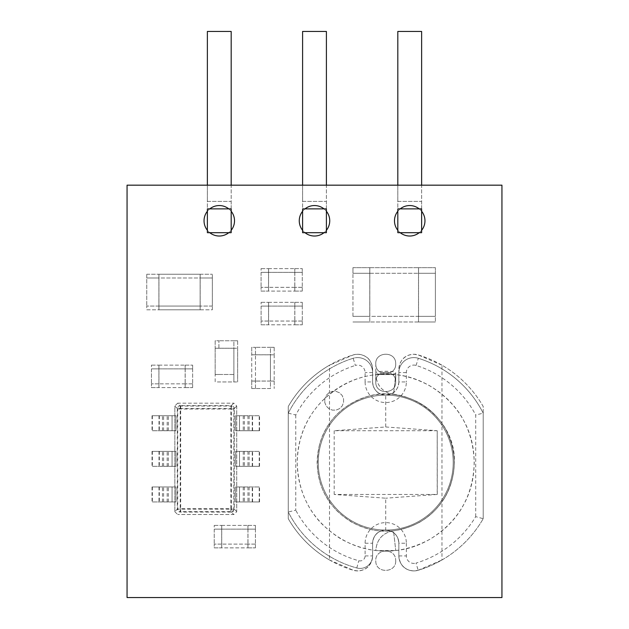 <?xml version="1.0" encoding="UTF-8"?>
<svg xmlns="http://www.w3.org/2000/svg" width="629" height="629" viewBox="0 0 629 629"><rect width="100%" height="100%" fill="white"/><g stroke="black" fill="none" stroke-linecap="round" stroke-linejoin="round"><path stroke-width="0.47" stroke-dasharray="3.15 2.36" d="M127.058 185.17L501.942 185.17L501.942 597.55L127.058 597.55L127.058 185.17M231.181 211.273A15.238 15.238 0 0 0 228.791 208.883M209.772 208.883A15.238 15.238 0 0 0 207.373 211.273M207.373 230.3A15.238 15.238 0 0 0 209.772 232.691M228.791 232.691A15.238 15.238 0 0 0 231.181 230.3M421.627 211.273A15.238 15.238 0 0 0 419.229 208.883M400.209 208.883A15.238 15.238 0 0 0 397.819 211.273M397.819 230.3A15.238 15.238 0 0 0 400.209 232.691M419.229 232.691A15.238 15.238 0 0 0 421.627 230.3M326.404 211.273A15.238 15.238 0 0 0 324.014 208.883M304.986 208.883A15.238 15.238 0 0 0 302.596 211.273M302.596 230.3A15.238 15.238 0 0 0 304.986 232.691M324.014 232.691A15.238 15.238 0 0 0 326.404 230.3M234.515 220.787A15.238 15.238 0 0 1 219.277 236.024A15.238 15.238 0 0 1 204.04 220.787A15.238 15.238 0 0 1 219.277 205.549A15.238 15.238 0 0 1 234.515 220.787M424.96 220.787A15.238 15.238 0 0 1 409.723 236.024A15.238 15.238 0 0 1 394.485 220.787A15.238 15.238 0 0 1 409.723 205.549A15.238 15.238 0 0 1 424.96 220.787M329.738 220.787A15.238 15.238 0 0 1 314.5 236.024A15.238 15.238 0 0 1 299.262 220.787A15.238 15.238 0 0 1 314.5 205.549A15.238 15.238 0 0 1 329.738 220.787M270.431 354.787L255.476 354.787L270.431 354.787L270.431 347.334L274.181 347.334L255.476 347.334L270.431 347.334L270.431 354.787M251.726 354.787L255.476 354.787L251.726 354.787L251.726 347.334L255.476 347.334L251.726 347.334L251.726 354.787M274.181 347.334L274.181 354.787L274.181 347.334M270.431 381.032L255.476 381.032L270.431 381.032L270.431 354.827L274.181 354.827L255.476 354.827L270.431 354.827L270.431 381.032M251.726 381.032L255.476 381.032L251.726 381.032L251.726 354.827L255.476 354.827L251.726 354.827L251.726 381.032M274.181 354.827L274.181 381.032L274.181 354.827M270.431 388.533L255.476 388.533L270.431 388.533L270.431 381.072L274.181 381.072L255.476 381.072L270.431 381.072L270.431 388.533M251.726 388.533L255.476 388.533L251.726 388.533L251.726 381.072L255.476 381.072L251.726 381.072L251.726 388.533M274.181 381.072L274.181 388.533L274.181 381.072M393.502 530.758C382.589 532.92 376.685 539.533 375.788 550.603L395.751 550.532L375.788 550.603C376.677 539.517 382.581 532.897 393.502 530.758L395.751 550.532L393.502 530.75C416.28 527.424 433.491 516.142 445.143 496.894C456.568 475.807 457.252 454.209 447.188 432.092C436.211 411.099 418.623 398.582 394.422 394.532C372.879 392.016 353.734 398.605 337.002 414.299C324.179 427.343 317.551 443.445 317.126 462.59C317.92 488.536 329.352 508.342 351.43 521.999C374.302 534.296 397.166 534.296 420.038 521.999C442.116 508.342 453.548 488.536 454.335 462.59C456.324 418.985 408.874 383.784 368.279 396.239C342.962 404.14 326.718 420.235 319.548 444.53C313.729 470.406 319.548 492.523 337.002 510.874C353.734 526.567 372.879 533.156 394.422 530.64C418.623 526.599 436.211 514.082 447.188 493.081C457.252 470.964 456.568 449.365 445.143 428.286C433.491 409.039 416.28 397.748 393.502 394.422L395.751 374.648L393.502 394.414C382.589 392.26 376.685 385.648 375.788 374.57L395.68 374.57L375.788 374.57L375.788 364.207C375.607 377.062 396.742 376.339 395.68 363.523C395.845 350.683 374.735 351.407 375.788 364.207C375.607 377.062 396.734 376.339 395.68 363.523C395.853 350.675 374.727 351.399 375.788 364.207L375.788 372.966C375.733 375.143 396.71 375.002 395.68 372.848C395.822 370.693 374.837 370.78 375.788 372.966L375.788 382.283C375.615 395.13 396.734 394.407 395.68 381.599C395.861 368.751 374.727 369.475 375.788 382.283C375.607 395.138 396.734 394.414 395.68 381.599C395.853 368.751 374.727 369.475 375.788 382.283M395.751 550.532C422.774 548.001 449.719 529.925 462.386 506.84C476.908 483.08 478.221 448.343 465.02 423.246C453.399 398.314 425.621 377.848 396.938 374.79C369.144 371.542 344.448 380.042 322.858 400.288C306.315 417.121 297.769 437.886 297.218 462.59C298.24 496.069 312.99 521.622 341.476 539.242C370.984 555.1 400.484 555.1 429.984 539.242C458.478 521.622 473.228 496.069 474.242 462.59C473.228 429.104 458.478 403.559 429.984 385.939C408.323 374.058 386.064 371.079 363.216 376.991C332.285 385.019 307.856 410.108 300.34 439.294C291.825 470.091 301.346 503.79 322.858 524.885C344.448 545.131 369.144 553.63 396.938 550.391C425.621 547.324 453.399 526.866 465.02 501.926C478.221 476.837 476.908 442.101 462.386 418.332C449.719 395.248 422.774 377.18 395.751 374.648L395.68 381.599M395.68 560.384C396.734 573.192 375.615 573.923 375.788 561.068C374.727 548.26 395.853 547.529 395.68 560.384C395.853 547.529 374.727 548.26 375.788 561.068L375.788 561.068C375.615 573.923 396.734 573.192 395.68 560.384L395.688 560.738M365.111 381.945A20.615 20.615 0 0 0 385.734 402.56A20.615 20.615 0 0 0 406.35 381.945L398.857 381.945A13.123 13.123 0 0 1 385.734 395.067A13.123 13.123 0 0 1 372.612 381.945L372.612 372.596A14.994 14.994 0 0 0 357.618 357.594A14.994 14.994 0 0 1 372.612 372.596L372.612 381.945A13.123 13.123 0 0 0 385.734 395.067A13.123 13.123 0 0 1 372.612 381.945L372.612 369.262L372.612 381.945L365.111 381.945L365.111 372.596A7.501 7.501 0 0 0 355.377 365.433L353.144 358.278A109.281 109.281 0 0 0 288.263 413.174L288.263 511.998A109.281 109.281 0 0 0 356.8 567.971A12.501 12.501 0 0 0 360.11 568.412A12.501 12.501 0 0 1 356.8 567.971A109.281 109.281 0 0 1 288.263 511.998L288.263 413.174A109.281 109.281 0 0 1 353.144 358.278A14.994 14.994 0 0 1 357.618 357.594A14.994 14.994 0 0 0 353.144 358.278M288.263 413.174L295.756 414.998A101.78 101.78 0 0 1 355.377 365.433M295.756 414.998L295.756 510.174L288.263 511.998M365.111 543.236L372.612 543.236A13.123 13.123 0 0 1 385.734 530.113A13.123 13.123 0 0 1 398.857 543.236A13.123 13.123 0 0 0 385.734 530.113A13.123 13.123 0 0 0 372.612 543.236L372.612 555.918L372.612 543.236A13.123 13.123 0 0 1 385.734 530.113A13.123 13.123 0 0 1 398.857 543.236L398.857 555.918A14.994 14.994 0 0 0 418.175 570.275L416.013 563.097A104.972 104.972 0 0 0 475.705 516.653L483.206 518.697A112.465 112.465 0 0 1 418.175 570.275A14.994 14.994 0 0 1 398.857 555.918L398.857 543.236L406.35 543.236A20.615 20.615 0 0 0 385.734 522.613A20.615 20.615 0 0 0 365.111 543.236L365.111 555.918A5.001 5.001 0 0 1 358.789 560.738A101.78 101.78 0 0 1 295.756 510.174M406.35 543.236L406.35 555.918A7.501 7.501 0 0 0 416.013 563.097M475.705 516.653L475.705 414.998A101.78 101.78 0 0 0 416.084 365.433A7.501 7.501 0 0 0 406.35 372.596L406.35 381.945M483.206 413.174L483.206 518.697L483.206 413.174A109.281 109.281 0 0 0 418.324 358.278A14.994 14.994 0 0 0 398.857 372.596L398.857 381.945L398.857 372.596A14.994 14.994 0 0 1 418.324 358.278A109.281 109.281 0 0 1 483.206 413.174L475.705 414.998M437.218 430.723L437.273 494.457L334.188 494.457L385.734 498.199L385.734 530.113C377.785 530.64 373.414 535.012 372.612 543.236L372.612 555.918A12.501 12.501 0 0 1 360.11 568.412A12.501 12.501 0 0 0 372.612 555.918A14.994 14.994 0 0 1 353.294 570.275A112.465 112.465 0 0 1 288.263 518.697L288.263 406.483A112.465 112.465 0 0 1 353.294 354.905A14.994 14.994 0 0 1 372.612 369.262C371.692 359.867 366.699 354.866 357.618 354.269L353.294 354.905L329.502 365.19A112.465 112.465 0 0 0 288.263 406.483L288.263 518.697A112.465 112.465 0 0 0 329.502 559.991L329.502 365.19M441.967 365.19L418.175 354.905L413.851 354.269C404.769 354.866 399.769 359.867 398.857 369.262L398.857 381.945A13.123 13.123 0 0 1 385.734 395.067A13.123 13.123 0 0 0 398.857 381.945L398.857 369.262A14.994 14.994 0 0 1 418.175 354.905A112.465 112.465 0 0 1 483.206 406.483L483.206 518.697A112.465 112.465 0 0 1 418.175 570.275A112.465 112.465 0 0 0 483.206 518.697L483.206 406.483A112.465 112.465 0 0 0 441.967 365.19L441.967 559.991A112.465 112.465 0 0 0 483.206 518.697M385.734 395.106A67.476 67.476 0 0 1 453.21 462.59A67.476 67.476 0 0 1 385.734 530.066A67.476 67.476 0 0 1 318.25 462.59A67.476 67.476 0 0 1 385.734 395.106A67.476 67.476 0 0 0 318.25 462.59A67.476 67.476 0 0 0 385.734 530.066A67.476 67.476 0 0 0 453.21 462.59A67.476 67.476 0 0 0 385.734 395.106M398.857 543.236L398.857 555.918C399.769 565.314 404.769 570.306 413.851 570.912L418.175 570.275A14.994 14.994 0 0 1 398.857 555.918L398.857 543.236C398.055 535.012 393.675 530.64 385.734 530.113M329.502 559.991L353.294 570.275L357.618 570.912C366.699 570.306 371.692 565.314 372.612 555.918L372.612 543.236M334.188 494.457L334.188 430.723L385.734 426.973L385.734 395.067C377.785 394.54 373.414 390.161 372.612 381.945M385.734 426.973L437.202 430.716L437.202 494.457L385.734 498.199M418.175 570.275L441.967 559.991M398.857 381.945C398.055 390.161 393.675 394.54 385.734 395.067M437.202 430.716L334.188 430.723M177.653 403.173L174.854 405.964L174.854 511.723L174.854 406.13L177.724 408.999L230.89 408.999L230.89 508.696L180.68 508.696L180.68 406.043A2.996 2.909 135 0 0 177.724 408.999L177.724 508.696A2.996 2.909 45 0 0 180.68 511.644L180.224 512.077A2.996 2.87 45 0 1 177.292 509.144L231.346 509.144L231.346 408.543L180.224 408.543L180.224 512.077L231.346 512.077L231.346 509.144L234.279 509.144A2.996 2.87 -45 0 1 231.346 512.077L233.784 514.514L177.795 514.514L233.925 514.514L236.716 511.723M174.854 511.723L177.653 514.514M174.854 406.106L177.292 408.543A2.996 2.87 135 0 1 180.224 405.611L177.795 403.173L233.925 403.173L177.795 403.173L180.68 406.043L230.89 406.043L230.89 408.999L233.846 408.999A2.996 2.909 -135 0 0 230.89 406.043L233.76 403.173M236.716 405.964L236.716 511.581L236.716 405.964L233.925 403.173M239.515 415.73L259.541 415.73L235.592 415.73L235.592 430.731L259.541 430.731L235.592 430.731L235.592 415.73L239.515 415.73L239.515 430.731L239.515 415.73M259.541 430.731L259.541 415.73M259.211 430.731L259.211 415.73M239.515 451.347L259.541 451.347L235.592 451.347L235.592 466.341L259.541 466.341L235.592 466.341L235.592 451.347L239.515 451.347L239.515 466.341L239.515 451.347M259.541 466.341L259.541 451.347M259.211 466.341L259.211 451.347M239.515 486.964L259.541 486.964L235.592 486.964L235.592 501.958L259.541 501.958L235.592 501.958L235.592 486.964L239.515 486.964L239.515 501.958L239.515 486.964M259.541 501.958L259.541 486.964M259.211 501.958L259.211 486.964M172.055 430.731L152.029 430.731L175.978 430.731L175.978 415.73L152.029 415.73L175.978 415.73L175.978 430.731L172.055 430.731L172.055 415.73L172.055 430.731M152.029 415.73L152.029 430.731M152.367 415.73L152.367 430.731M172.055 466.341L152.029 466.341L175.978 466.341L175.978 451.347L152.029 451.347L175.978 451.347L175.978 466.341L172.055 466.341L172.055 451.347L172.055 466.341M152.029 451.347L152.029 466.341M152.367 451.347L152.367 466.341M172.055 501.958L152.029 501.958L175.978 501.958L175.978 486.964L152.029 486.964L175.978 486.964L175.978 501.958L172.055 501.958L172.055 486.964L172.055 501.958M152.029 486.964L152.029 501.958M152.367 486.964L152.367 501.958M221.699 547.859L221.699 544.109L221.699 547.859L214.237 547.859L214.237 544.109L214.237 547.859L221.699 547.859M221.699 529.154L221.699 544.109L221.699 525.404L221.699 529.154L214.237 529.154L214.237 544.109L214.237 525.404L214.237 529.154L221.699 529.154M214.237 525.404L221.699 525.404L214.237 525.404M247.936 547.859L247.936 544.109L247.936 547.859L221.73 547.859L221.73 544.109L221.73 547.859L247.936 547.859M247.936 529.154L247.936 544.109L247.936 525.404L247.936 529.154L221.73 529.154L221.73 544.109L221.73 525.404L221.73 529.154L247.936 529.154M221.73 525.404L247.936 525.404L221.73 525.404M255.437 547.859L255.437 544.109L255.437 547.859L247.975 547.859L247.975 544.109L247.975 547.859L255.437 547.859M255.437 529.154L255.437 544.109L255.437 525.404L255.437 529.154L247.975 529.154L247.975 544.109L247.975 525.404L247.975 529.154L255.437 529.154M247.975 525.404L255.437 525.404L247.975 525.404M158.901 387.59L158.901 383.847L158.901 387.59L151.44 387.59L151.44 383.847L151.44 387.59L158.901 387.59M158.901 368.885L158.901 383.847L158.901 365.135L158.901 368.885L151.44 368.885L151.44 383.847L151.44 365.135L151.44 368.885L158.901 368.885M151.44 365.135L158.901 365.135L151.44 365.135M185.146 387.59L185.146 383.847L185.146 387.59L158.94 387.59L158.94 383.847L158.94 387.59L185.146 387.59M185.146 368.885L185.146 383.847L185.146 365.135L185.146 368.885L158.94 368.885L158.94 383.847L158.94 365.135L158.94 368.885L185.146 368.885M158.94 365.135L185.146 365.135L158.94 365.135M192.639 387.59L192.639 383.847L192.639 387.59L185.185 387.59L185.185 383.847L185.185 387.59L192.639 387.59M192.639 368.885L192.639 383.847L192.639 365.135L192.639 368.885L185.185 368.885L185.185 383.847L185.185 365.135L185.185 368.885L192.639 368.885M185.185 365.135L192.639 365.135L185.185 365.135M352.948 316.363L352.948 273.293L352.948 316.363L369.773 316.363L369.773 321.985L369.773 273.293L369.773 316.363L352.948 316.363M352.948 267.671L352.948 273.293L352.948 267.671L369.773 267.671L369.773 273.293L369.773 267.671L352.948 267.671M369.773 321.985L352.948 321.985L369.773 321.985M369.813 316.363L369.813 273.293L369.813 316.363L418.513 316.363L418.513 321.985L418.513 273.293L418.513 316.363L369.813 316.363M369.813 267.671L369.813 273.293L369.813 267.671L418.513 267.671L418.513 273.293L418.513 267.671L369.813 267.671M418.513 321.985L369.813 321.985L418.513 321.985M418.552 316.363L418.552 273.293L418.552 316.363L435.386 316.363L435.386 321.985L435.386 273.293L435.386 316.363L418.552 316.363M418.552 267.671L418.552 273.293L418.552 267.671L435.386 267.671L435.386 273.293L435.386 267.671L418.552 267.671M435.386 321.985L418.552 321.985L435.386 321.985M268.536 291.078L268.536 287.335L268.536 291.078L261.074 291.078L261.074 287.335L261.074 291.078L268.536 291.078M268.536 272.373L268.536 287.335L268.536 268.622L268.536 272.373L261.074 272.373L261.074 287.335L261.074 268.622L261.074 272.373L268.536 272.373M261.074 268.622L268.536 268.622L261.074 268.622M294.781 291.078L294.781 287.335L294.781 291.078L268.575 291.078L268.575 287.335L268.575 291.078L294.781 291.078M294.781 272.373L294.781 287.335L294.781 268.622L294.781 272.373L268.575 272.373L268.575 287.335L268.575 268.622L268.575 272.373L294.781 272.373M268.575 268.622L294.781 268.622L268.575 268.622M302.274 291.078L302.274 287.335L302.274 291.078L294.82 291.078L294.82 287.335L294.82 291.078L302.274 291.078M302.274 272.373L302.274 287.335L302.274 268.622L302.274 272.373L294.82 272.373L294.82 287.335L294.82 268.622L294.82 272.373L302.274 272.373M294.82 268.622L302.274 268.622L294.82 268.622M200.14 309.806L200.14 306.056L200.14 309.806L158.94 309.806L158.94 306.056L158.94 309.806L200.14 309.806M200.14 277.979L200.14 306.056L200.14 274.228L200.14 277.979L158.94 277.979L158.94 306.056L158.94 274.228L158.94 277.979L200.14 277.979M158.94 274.228L200.14 274.228L158.94 274.228M212.327 309.806L212.327 306.056L212.327 309.806L200.179 309.806L200.179 306.056L200.179 309.806L212.327 309.806M212.327 277.979L212.327 306.056L212.327 274.228L212.327 277.979L200.179 277.979L200.179 306.056L200.179 274.228L200.179 277.979L212.327 277.979M200.179 274.228L212.327 274.228L200.179 274.228M158.901 309.806L158.901 306.056L158.901 309.806L146.754 309.806L146.754 306.056L146.754 309.806L158.901 309.806M158.901 277.979L158.901 306.056L158.901 274.228L158.901 277.979L146.754 277.979L146.754 306.056L146.754 274.228L146.754 277.979L158.901 277.979M146.754 274.228L158.901 274.228L146.754 274.228M302.297 324.8L302.297 321.049L302.297 324.8L294.836 324.8L294.836 321.049L294.836 324.8L302.297 324.8M302.297 306.095L302.297 321.049L302.297 302.345L302.297 306.095L294.836 306.095L294.836 321.049L294.836 302.345L294.836 306.095L302.297 306.095M294.836 302.345L302.297 302.345L294.836 302.345M294.797 324.8L294.797 321.049L294.797 324.8L268.599 324.8L268.599 321.049L268.599 324.8L294.797 324.8M294.797 306.095L294.797 321.049L294.797 302.345L294.797 306.095L268.599 306.095L268.599 321.049L268.599 302.345L268.599 306.095L294.797 306.095M268.599 302.345L294.797 302.345L268.599 302.345M268.559 324.8L268.559 321.049L268.559 324.8L261.098 324.8L261.098 321.049L261.098 324.8L268.559 324.8M268.559 306.095L268.559 321.049L268.559 302.345L268.559 306.095L261.098 306.095L261.098 321.049L261.098 302.345L261.098 306.095L268.559 306.095M261.098 302.345L268.559 302.345L261.098 302.345M233.878 348.23L218.923 348.23L233.878 348.23L233.878 340.769L237.628 340.769L218.923 340.769L233.878 340.769L233.878 348.23M215.173 348.23L218.923 348.23L215.173 348.23L215.173 340.769L218.923 340.769L215.173 340.769L215.173 348.23M237.628 340.769L237.628 348.23L237.628 340.769M233.878 374.475L215.173 374.475L233.878 374.507L233.878 381.968L237.628 381.968L218.923 381.968L233.878 381.968L233.878 348.269L237.628 348.269L218.923 348.269L233.878 348.269L233.878 374.475M237.628 348.269L237.628 381.968L237.628 348.269M215.173 374.475L215.173 348.269L218.923 348.269L215.173 348.269L215.173 374.475L218.923 374.507L215.173 374.507L215.173 381.968L218.923 381.968L215.173 381.968L215.173 374.507M324.808 400.736L324.808 398.872L326.239 395.429L328.873 392.787L332.316 391.364L336.043 391.364L339.487 392.787L342.129 395.429L343.552 398.872L343.552 402.599L342.129 406.043L339.487 408.677L336.043 410.108L332.316 410.108L328.873 408.677L326.239 406.043L324.808 402.599L324.808 398.872L326.239 395.429L328.873 392.787L332.316 391.364L336.043 391.364L339.487 392.787L342.129 395.429L343.552 398.872L343.552 402.599L342.129 406.043L339.487 408.677L336.043 410.108L332.316 410.108L328.873 408.677L326.239 406.043L324.808 402.599L324.808 400.736M207.373 185.17L207.373 201.39L231.181 201.39L231.181 232.691L207.373 232.691L207.373 31.45L231.181 31.45L231.181 208.883L207.373 208.883L207.373 201.39L231.181 201.39L231.181 185.17M302.596 185.17L302.596 201.39L326.404 201.39L326.404 232.691L302.596 232.691L302.596 31.45L326.404 31.45L326.404 208.883L302.596 208.883L302.596 201.39L326.404 201.39L326.404 185.17M397.819 185.17L397.819 201.39L421.627 201.39L421.627 232.691L397.819 232.691L397.819 31.45L421.627 31.45L421.627 208.883L397.819 208.883L397.819 201.39L421.627 201.39L421.627 185.17M255.476 354.787L255.476 347.334L255.476 354.787M255.476 381.032L255.476 354.827L255.476 381.032M255.476 388.533L255.476 381.072L255.476 388.533M395.751 374.648L395.68 372.848M393.502 394.422C382.581 392.276 376.677 385.663 375.788 374.57L375.788 372.966M406.35 372.596L398.857 372.596M416.084 365.433L418.324 358.278M398.857 555.918L406.35 555.918M372.612 372.596L365.111 372.596M356.8 567.971L358.789 560.738M365.111 555.918L372.612 555.918M233.784 403.173L231.346 405.611A2.996 2.87 -135 0 1 234.279 408.543L231.346 408.543L231.346 405.611L180.224 405.611L180.224 408.543L177.292 408.543L177.292 509.144L174.854 511.581L177.724 508.696L180.68 508.696L180.68 511.644L230.89 511.644A2.996 2.909 -45 0 0 233.846 508.696L230.89 508.696L230.89 511.644L233.76 514.514M236.716 406.106L234.279 408.543L234.279 509.144L236.716 511.581L233.846 508.696L233.846 408.999L236.716 406.13M243.234 415.73L243.234 430.731M247.96 415.73L247.96 430.731M249.115 415.73L249.115 430.731M252.575 430.731L252.575 415.73M252.245 430.731L252.245 415.73M244.39 415.73L244.39 430.731M243.234 451.347L243.234 466.341M247.96 451.347L247.96 466.341M249.115 451.347L249.115 466.341M252.575 466.341L252.575 451.347M252.245 466.341L252.245 451.347M244.39 451.347L244.39 466.341M243.234 486.964L243.234 501.958M247.96 486.964L247.96 501.958M249.115 486.964L249.115 501.958M252.575 501.958L252.575 486.964M252.245 501.958L252.245 486.964M244.39 486.964L244.39 501.958M168.336 430.731L168.336 415.73M163.611 430.731L163.611 415.73M162.455 430.731L162.455 415.73M158.995 415.73L158.995 430.731M159.334 415.73L159.334 430.731M167.18 430.731L167.18 415.73M168.336 466.341L168.336 451.347M163.611 466.341L163.611 451.347M162.455 466.341L162.455 451.347M158.995 451.347L158.995 466.341M159.334 451.347L159.334 466.341M167.18 466.341L167.18 451.347M168.336 501.958L168.336 486.964M163.611 501.958L163.611 486.964M162.455 501.958L162.455 486.964M158.995 486.964L158.995 501.958M159.334 486.964L159.334 501.958M167.18 501.958L167.18 486.964M221.699 544.109L214.237 544.109L221.699 544.109M247.936 544.109L221.73 544.109L247.936 544.109M255.437 544.109L247.975 544.109L255.437 544.109M158.901 383.847L151.44 383.847L158.901 383.847M185.146 383.847L158.94 383.847L185.146 383.847M192.639 383.847L185.185 383.847L192.639 383.847M352.948 273.293L369.773 273.293L352.948 273.293M369.813 273.293L418.513 273.293L369.813 273.293M418.552 273.293L435.386 273.293L418.552 273.293M268.536 287.335L261.074 287.335L268.536 287.335M294.781 287.335L268.575 287.335L294.781 287.335M302.274 287.335L294.82 287.335L302.274 287.335M200.14 306.056L158.94 306.056L200.14 306.056M212.327 306.056L200.179 306.056L212.327 306.056M158.901 306.056L146.754 306.056L158.901 306.056M302.297 321.049L294.836 321.049L302.297 321.049M294.797 321.049L268.599 321.049L294.797 321.049M268.559 321.049L261.098 321.049L268.559 321.049M218.923 348.23L218.923 340.769L218.923 348.23M375.78 372.903L375.78 381.921M395.688 372.903L395.688 381.929M395.688 363.861L395.688 363.861C396.325 376.48 375.592 376.85 375.788 364.207"/><path stroke-width="0.94" d="M127.058 185.17L501.942 185.17L501.942 597.55L127.058 597.55L127.058 185.17M231.181 230.3A15.238 15.238 0 0 0 231.181 211.273M228.791 208.883A15.238 15.238 0 0 0 209.772 208.883M207.373 211.273A15.238 15.238 0 0 0 207.373 230.3M209.772 232.691A15.238 15.238 0 0 0 228.791 232.691M421.627 230.3A15.238 15.238 0 0 0 421.627 211.273M419.229 208.883A15.238 15.238 0 0 0 400.209 208.883M397.819 211.273A15.238 15.238 0 0 0 397.819 230.3M400.209 232.691A15.238 15.238 0 0 0 419.229 232.691M326.404 230.3A15.238 15.238 0 0 0 326.404 211.273M324.014 208.883A15.238 15.238 0 0 0 304.986 208.883M302.596 211.273A15.238 15.238 0 0 0 302.596 230.3M304.986 232.691A15.238 15.238 0 0 0 324.014 232.691M231.181 185.17L231.181 31.45L207.373 31.45L207.373 185.17M207.373 208.883L207.373 232.691L231.181 232.691L231.181 208.883L207.373 208.883M326.404 185.17L326.404 31.45L302.596 31.45L302.596 185.17M302.596 208.883L302.596 232.691L326.404 232.691L326.404 208.883L302.596 208.883M421.627 185.17L421.627 31.45L397.819 31.45L397.819 185.17M397.819 208.883L397.819 232.691L421.627 232.691L421.627 208.883L397.819 208.883"/></g></svg>
